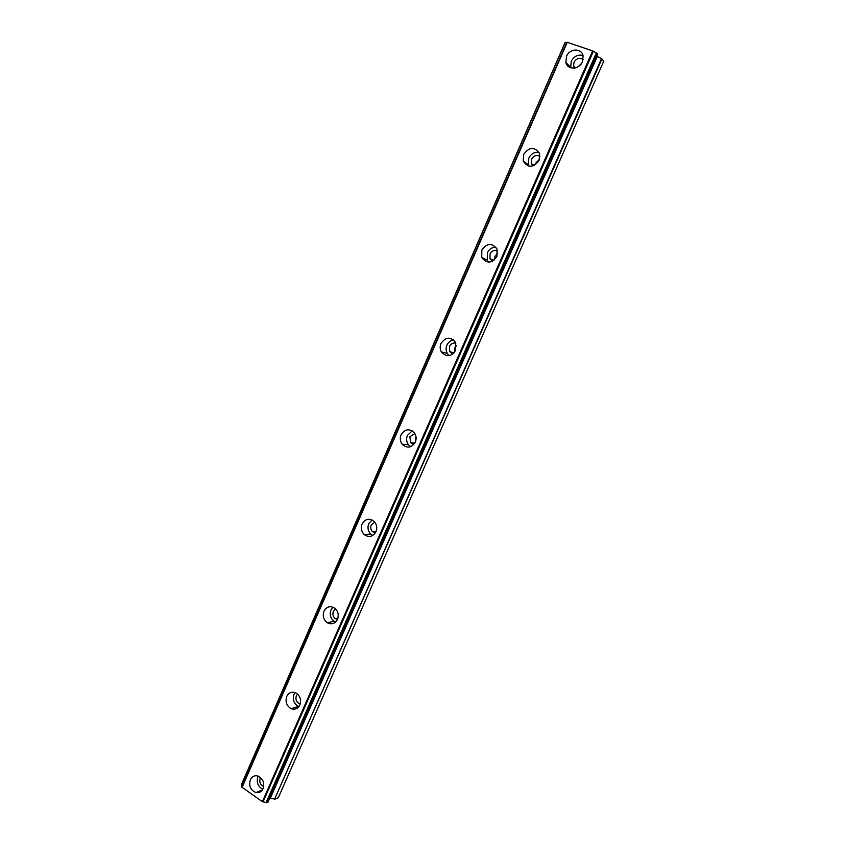 <?xml version="1.0" encoding="UTF-8"?>
<svg xmlns="http://www.w3.org/2000/svg" width="845" height="845" viewBox="0 0 845 845"><rect width="100%" height="100%" fill="white"/><g stroke="black" fill="none" stroke-linecap="round" stroke-linejoin="round"><path stroke-width="1.27" d="M263.735 786.463C260.313 784.952 259.13 782.259 260.165 778.361L260.598 777.569M574.515 68.075L573.597 66.121L574.009 62.319C576.533 58.242 579.575 57.302 583.124 59.499M532.973 165.937L531.241 163.476L531.516 159.251C533.755 155.522 536.575 154.582 539.987 156.41M535.593 164.648L536.1 162.694L539.511 159.325M492.487 261.221L489.952 258.633L490.026 253.912C491.885 250.638 494.399 249.634 497.578 250.902M494.536 259.795L494.98 256.352L497.684 253.405M452.804 354.044L449.73 351.689L449.498 346.376C450.945 343.651 453.057 342.584 455.835 343.197M454.599 352.196L454.8 347.865L456.416 345.711M413.754 444.576L410.575 442.706L409.899 436.728L414.832 433.527M415.444 441.882L415.962 436.495M375.307 532.984L372.476 531.695C370.691 529.794 370.268 527.565 371.198 525.041L374.715 522.083M376.743 528.178L376.669 526.699M337.461 619.396L335.38 618.656C333.025 616.765 332.349 614.336 333.353 611.368L335.613 608.939M300.271 703.874L299.193 703.579C296.257 701.836 295.317 699.237 296.352 695.794L297.577 694.094M250.31 779.798C248.673 785.987 250.574 790.233 256.003 792.557C259.172 793.085 261.538 791.797 263.101 788.681C264.738 782.607 262.911 778.361 257.609 775.953C254.345 775.319 251.905 776.597 250.31 779.798M258.232 776.143L257.905 776.808C256.299 782.47 257.936 786.6 262.837 789.219M566.509 56.33L565.865 62.35C567.28 70.188 579.269 69.829 582.416 61.791L583.103 55.918C581.793 47.89 569.625 48.239 566.509 56.33M582.997 55.506C577.938 54.291 574.009 56.235 571.209 61.347L570.702 67.769M523.668 154.35L523.235 161.025C528.04 168.155 533.332 167.912 539.131 160.318L539.628 153.801C534.843 146.491 529.53 146.671 523.668 154.35M539.078 152.427C534.558 151.825 531.125 153.748 528.801 158.195L528.368 164.796L528.97 166.18M481.84 250.046L481.734 257.503C486.657 263.883 491.716 263.545 496.881 256.489L497.082 249.201C492.16 242.631 487.079 242.906 481.84 250.046M495.899 247.173C492.065 247.194 489.234 249.064 487.385 252.771L487.269 260.154L488.526 262.161M440.995 343.503C439.812 346.429 439.939 349.228 441.365 351.89C446.371 357.372 451.124 356.875 455.624 350.411L455.37 342.204C450.364 336.511 445.579 336.944 440.995 343.503M453.554 339.933C450.543 340.461 448.336 342.204 446.92 345.161C445.748 348.066 445.875 350.823 447.29 353.453L449.17 355.65M401.09 434.795C399.769 438.206 400.129 441.343 402.167 444.216C407.121 448.663 411.515 447.966 415.328 442.136C416.638 438.83 416.332 435.745 414.409 432.893C409.424 428.235 404.987 428.869 401.09 434.795M412.212 430.844L407.396 435.439C406.075 438.808 406.434 441.914 408.462 444.755L410.67 446.699M362.104 524.006C360.646 527.998 361.322 531.505 364.142 534.505C368.885 537.821 372.825 536.902 375.962 531.758C377.409 527.871 376.786 524.418 374.113 521.418C369.307 517.9 365.304 518.767 362.104 524.006M372.011 519.928L368.747 523.678C367.3 527.629 367.976 531.093 370.775 534.061L372.846 535.445M323.994 611.199C322.42 615.889 323.487 619.712 327.205 622.68C331.546 624.888 334.979 623.779 337.482 619.343C339.056 614.769 338.053 610.977 334.483 607.977C330.057 605.601 326.571 606.668 323.994 611.199M332.972 607.164L330.976 609.942C329.413 614.579 330.479 618.36 334.166 621.297L335.602 622.026M286.74 696.438C285.103 701.878 286.603 705.966 291.229 708.702C295.011 709.948 297.894 708.702 299.88 704.962C301.507 699.639 300.081 695.572 295.602 692.784C291.726 691.39 288.768 692.615 286.74 696.438M295.074 692.562L294.039 694.294C292.412 699.681 293.902 703.716 298.496 706.42L298.929 706.578M578.276 66.628L581.571 63.354M242.061 787.466L567.238 42.324L241.839 787.107L262.362 801.673L266.788 802.718L268.002 802.032M241.321 784.942L242.124 786.452M275.132 799.085L278.311 797.701L603.784 61.125L601.503 58.664L274.636 799.085L601.915 58.949M269.777 798.113L274.636 799.085M567.238 42.324L592.662 50.911L262.362 801.673M263.07 801.873L593.38 51.281L592.662 50.911M593.38 51.281L596.359 52.886L266.101 802.592M266.788 802.718L597.014 53.256L596.359 52.886M597.014 53.256L597.679 54.027L267.907 802.232M596.834 56.055L601.503 58.664M241.374 785.322L565.147 42.472M565.411 42.419L566.699 42.599M270.379 798.071L597.309 56.414M596.897 56.129L269.882 798.071M575.287 67.917L573.597 66.121M534.029 165.535L531.241 163.476M493.723 260.461L489.952 258.633M454.071 352.861L449.73 351.689M414.842 443.086L410.575 442.706M376.088 531.473L372.476 531.695M337.905 618.17L335.38 618.656M300.44 703.188L299.193 703.579M262.436 789.885L256.003 792.557M570.576 67.304L565.865 62.35M528.368 164.796L523.235 161.025M487.269 260.154L481.734 257.503M447.29 353.453L441.365 351.89M408.462 444.755L402.167 444.216M370.775 534.061L364.142 534.505M334.166 621.297L327.205 622.68M298.496 706.42L291.229 708.702M241.839 787.107L566.847 42.271M241.226 785.026L565.115 42.398M268.002 802.148L597.7 54.091"/></g></svg>
